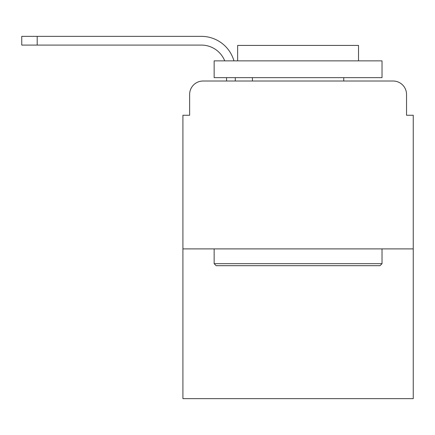 <?xml version="1.0" encoding="UTF-8"?>
<svg xmlns="http://www.w3.org/2000/svg" width="435" height="435" viewBox="0 0 435 435"><rect width="100%" height="100%" fill="white"/><g stroke="black" fill="none" stroke-linecap="round" stroke-linejoin="round"><path stroke-width="0.65" d="M189.633 94.444L189.633 115.259L189.633 94.444A13.431 13.431 0 0 1 203.063 81.013L226.564 81.013L226.564 77.653M413.25 248.896L182.917 248.896L182.917 398.645L413.25 398.645L413.25 115.259L406.535 115.259L406.535 94.444A13.431 13.431 0 0 0 393.104 81.013L203.063 81.013M182.917 248.896L182.917 115.259L189.633 115.259M235.297 81.013L235.297 77.653L235.297 81.013L235.297 77.653L235.297 81.013L235.297 77.653L235.297 81.013L235.297 77.653L235.297 81.013L235.297 77.653L235.297 81.013L235.297 77.653L235.297 81.013L245.704 81.013M350.463 81.013L393.104 81.013M406.535 115.259L406.535 94.444M21.75 45.088L21.75 36.355L37.193 36.355L37.193 45.088L21.75 45.088L201.383 45.088A25.181 25.181 0 0 1 224.743 60.867A25.181 25.181 0 0 0 201.383 45.088A25.181 25.181 0 0 1 224.743 60.867A25.181 25.181 0 0 0 201.383 45.088A25.181 25.181 0 0 1 224.743 60.867A25.181 25.181 0 0 0 201.383 45.088A25.181 25.181 0 0 1 224.743 60.867A25.181 25.181 0 0 0 201.383 45.088A25.181 25.181 0 0 1 224.743 60.867A25.181 25.181 0 0 0 201.383 45.088A25.181 25.181 0 0 1 224.743 60.867A25.181 25.181 0 0 0 201.383 45.088M380.011 265.682L216.157 265.682L214.145 263.67L382.022 263.67L380.011 265.682M214.145 60.867L382.022 60.867L382.022 77.653L214.145 77.653L214.145 60.867M358.522 60.867L358.522 45.419L237.646 45.419L237.646 60.867M214.145 248.896L214.145 263.67M382.022 248.896L382.022 263.67M252.42 77.653L252.42 81.013M343.748 77.653L343.748 81.013M233.965 60.867A33.914 33.914 0 0 0 201.383 36.355L37.193 36.355"/></g></svg>
